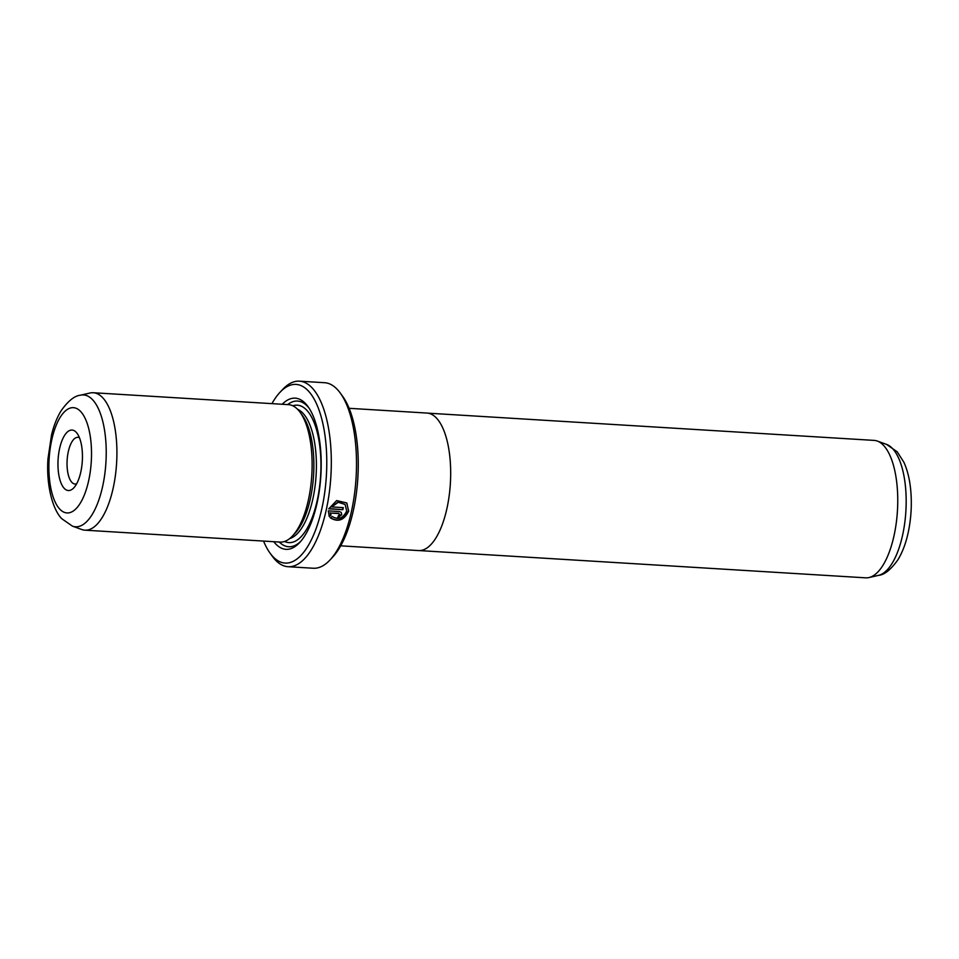 <?xml version="1.0" encoding="UTF-8"?>
<svg xmlns="http://www.w3.org/2000/svg" width="959" height="959" viewBox="0 0 959 959"><rect width="100%" height="100%" fill="white"/><g stroke="black" fill="none" stroke-linecap="round" stroke-linejoin="round"><path stroke-width="1.44" d="M419.598 550.598L865.725 577.833A68.844 27.559 -86.5 0 0 868.986 577.558A68.844 27.559 -86.5 0 0 896.665 519.67A68.844 27.559 -86.5 0 0 883.958 445.839A68.844 27.559 -86.5 0 0 877.317 441.056A68.844 27.559 -86.5 0 0 874.117 440.397L427.978 413.161M340.721 545.827L418.639 550.574A68.892 27.583 -86.5 0 0 449.088 496.354A68.892 27.583 -86.5 0 0 436.872 418.508A68.892 27.583 -86.5 0 0 427.031 413.065L349.112 408.306M332.126 516.517C338.335 520.114 343.19 518.256 346.69 510.967L345.096 504.458L338.251 502.276L331.742 506.939L343.298 507.635A92.939 37.209 93.5 0 1 342.866 509.697L328.745 508.833L336.657 500.574L346.69 502.924L348.716 511.087C344.185 520.281 338.059 522.523 330.316 517.824L332.126 516.517M330.076 517.548C337.808 522.247 343.945 520.006 348.477 510.823L346.882 503.175M338.431 515.57L339.69 514.635L338.923 513.568L330.399 513.053L331.047 515.019L329.249 516.35L328.302 510.871L339.378 511.555L341.176 512.382L341.716 514.755L337.928 517.548A92.939 37.209 -86.5 0 0 338.431 515.57M337.688 517.273L341.476 514.492L341.488 513.185M64.025 488.131A30.292 12.131 93.5 0 1 59.626 448.476A30.292 12.131 93.5 0 1 76.372 432.449A30.292 12.131 93.5 0 1 77.152 433.42A30.292 12.131 93.5 0 1 82.306 461.039A30.292 12.131 93.5 0 1 73.831 487.819A30.292 12.131 93.5 0 1 64.025 488.131M79.441 437.724A23.412 9.374 -86.5 0 0 77.919 437.316A23.412 9.374 -86.5 0 0 67.574 455.741A23.412 9.374 -86.5 0 0 71.721 482.197A23.412 9.374 -86.5 0 0 75.066 484.043A23.412 9.374 -86.5 0 0 76.624 483.816M84.895 530.171L280.1 542.087A68.844 27.559 -86.5 0 0 292.543 535.913A68.844 27.559 -86.5 0 0 311.807 475.041A68.844 27.559 -86.5 0 0 300.095 412.286A68.844 27.559 -86.5 0 0 298.321 410.092A68.844 27.559 -86.5 0 0 288.491 404.65L93.287 392.734A68.844 27.559 -86.5 0 0 90.038 393.01L80.436 395.204A66.051 26.444 93.5 0 1 92.987 400.167A66.051 26.444 93.5 0 1 104.135 478.553A66.051 26.444 93.5 0 1 72.452 526.143L81.707 529.5A68.844 27.559 -86.5 0 0 84.895 530.171A68.844 27.559 -86.5 0 0 115.332 475.976A68.844 27.559 -86.5 0 0 103.116 398.177A68.844 27.559 -86.5 0 0 93.287 392.734M292.543 535.913L295.276 532.976A65.404 26.181 -86.5 0 0 313.581 475.149A65.404 26.181 -86.5 0 0 302.445 415.535L300.095 412.286M273.795 541.691A75.725 30.316 -86.5 0 0 275.161 543.345A75.725 30.316 -86.5 0 0 299.664 542.554A75.725 30.316 -86.5 0 0 320.857 475.592A75.725 30.316 -86.5 0 0 307.971 406.556A75.725 30.316 -86.5 0 0 306.029 404.147A75.725 30.316 -86.5 0 0 282.186 404.266M308.906 407.923A72.98 29.214 -86.5 0 0 307.983 406.832A72.98 29.214 -86.5 0 0 287.64 404.59M340.253 393.022L342.615 396.271A89.499 35.831 93.5 0 1 357.851 477.858A89.499 35.831 93.5 0 1 332.797 556.975L330.064 559.912A92.939 37.209 -86.5 0 0 356.077 477.75A92.939 37.209 -86.5 0 0 340.253 393.022A92.939 37.209 -86.5 0 0 337.868 390.061A92.939 37.209 -86.5 0 0 324.598 382.713L299.412 381.167A92.939 37.209 93.5 0 1 312.682 388.515A92.939 37.209 93.5 0 1 329.165 493.549A92.939 37.209 93.5 0 1 288.084 566.709A92.939 37.209 93.5 0 1 274.801 559.361A92.939 37.209 93.5 0 1 272.428 556.4L270.066 553.151A89.499 35.831 -86.5 0 0 272.356 556.004A89.499 35.831 -86.5 0 0 321.84 508.666A89.499 35.831 -86.5 0 0 308.834 391.488A89.499 35.831 -86.5 0 0 279.872 392.435A89.499 35.831 -86.5 0 0 271.936 403.631M288.084 566.709L313.269 568.243A92.939 37.209 -86.5 0 0 330.064 559.912M339.69 514.635L338.683 513.305L339.45 514.372L338.683 513.305L330.399 513.053M263.545 541.068A89.499 35.831 -86.5 0 0 270.066 553.151M279.872 392.435L282.617 389.498A92.939 37.209 93.5 0 1 299.412 381.167M279.249 542.027A72.98 29.214 -86.5 0 0 300.766 541.32M329.009 516.074L330.807 514.755L330.16 512.777M328.829 508.594L342.866 509.697M342.627 509.433A92.256 36.933 -86.5 0 0 342.998 507.623M345.096 504.458L338 502.013L331.742 506.939M878.576 575.352A66.051 26.444 -86.5 0 0 905.128 519.826A66.051 26.444 -86.5 0 0 892.937 448.992A66.051 26.444 -86.5 0 0 886.572 444.413L897.228 451.833L903.893 462.262C907.154 469.478 909.336 477.894 910.439 487.484C911.973 501.054 911.482 514.779 908.976 528.625C906.746 540.84 903.09 551.173 898.008 559.636C890.935 569.598 884.462 574.837 878.576 575.352L868.986 577.558M59.446 508.773A52.745 21.122 -86.5 0 0 88.612 480.879A52.745 21.122 -86.5 0 0 80.94 411.819A52.745 21.122 -86.5 0 0 51.786 439.713A52.745 21.122 -86.5 0 0 59.446 508.773M289.702 538.562A65.404 26.181 -86.5 0 0 315.451 482.976A65.404 26.181 -86.5 0 0 303.296 413.605A65.404 26.181 -86.5 0 0 297.59 409.301M284.571 541.463A68.844 27.559 -86.5 0 0 318.52 493.777A68.844 27.559 -86.5 0 0 307.144 410.632A68.844 27.559 -86.5 0 0 292.843 405.801M80.436 395.204C74.514 395.779 68.065 400.97 61.112 410.764C56.989 417.525 53.8 425.58 51.534 434.954L47.974 458.798C46.164 483.887 52.158 508.965 61.784 518.723L72.452 526.143M886.572 444.413L877.317 441.056"/></g></svg>
